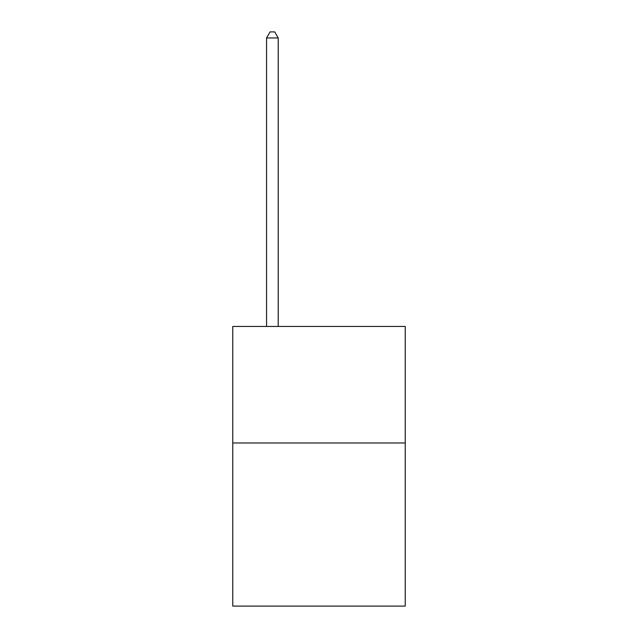 <?xml version="1.0" encoding="UTF-8"?>
<svg xmlns="http://www.w3.org/2000/svg" width="638" height="638" viewBox="0 0 638 638"><rect width="100%" height="100%" fill="white"/><g stroke="black" fill="none" stroke-linecap="round" stroke-linejoin="round"><path stroke-width="0.96" d="M405.226 442.971L405.226 606.1L232.774 606.1L232.774 326.457L405.226 326.457L405.226 442.971L232.774 442.971M278.216 326.457L278.216 37.961L266.564 37.961L266.564 326.457M266.564 37.961L270.065 31.9L274.723 31.9L278.216 37.961"/></g></svg>

